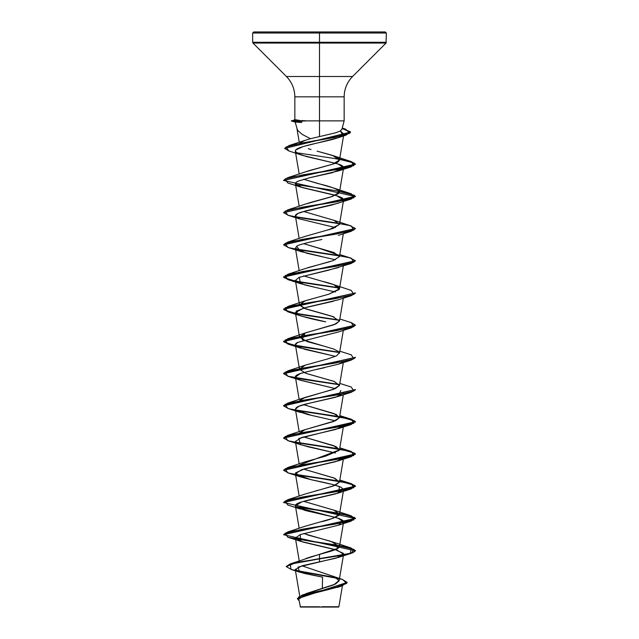 <?xml version="1.0" encoding="UTF-8"?>
<svg xmlns="http://www.w3.org/2000/svg" width="639" height="639" viewBox="0 0 639 639"><rect width="100%" height="100%" fill="white"/><g stroke="black" fill="none" stroke-linecap="round" stroke-linejoin="round"><path stroke-width="0.96" d="M334.764 606.754L319.5 607.05L338.598 607.05M321.928 606.746L338.886 606.762L321.928 606.746M301.848 122.504L295.146 122.017L297.55 130.26L302.207 134.39L310.474 138.711L319.5 136.594L319.5 120.875L344.157 120.875L319.5 120.875L319.5 33.028L386.355 33.028L319.5 33.028L386.355 33.028L319.5 33.028L319.5 42.286L386.355 42.286L319.5 42.286L319.5 43.053L386.036 43.053L319.5 43.053L319.5 76.504L352.584 76.504L386.036 43.053L386.355 33.028L385.277 31.95L319.5 31.95L385.277 31.95L319.5 31.95L319.5 33.028L252.645 33.028L319.5 33.028L252.645 33.028L319.5 33.028L319.5 31.95L253.723 31.95L319.5 31.95L253.723 31.95L252.645 33.028L252.645 42.286L319.5 42.286L252.645 42.286L252.964 43.053L319.5 43.053L252.964 43.053L286.416 76.504L319.5 76.504L319.5 96.84L294.843 96.84C294.723 88.949 291.911 82.167 286.416 76.504L352.584 76.504C347.089 82.167 344.277 88.949 344.157 96.84L319.5 96.84L319.5 136.594L335.419 132.848L340.244 131.043L341.865 129.27M319.5 120.875L305.234 120.875L319.5 120.875M299.595 121.434L296.057 121.801M306.153 593.607L335.491 584.054L339.101 580.867L335.387 577.105L301.951 565.803L342.72 579.541L346.642 583.431L335.858 587.329L302.119 595.117L297.391 598.591L347.161 582.433L342.416 579.437L329.365 576.442L295.945 570.443L337.041 578.007M305.642 558.622L308.741 557.512M309.739 557.184L331.337 551.082C335.563 549.668 337.975 548.581 338.582 547.831L339.469 546.505L330.85 541.321L307.175 534.827M320.714 521.815C327.008 520.649 333.079 518.485 338.902 515.314L339.469 514.299L334.029 510.194L303.613 501.311M315.634 490.92L319.724 489.865M320.546 489.65L335.052 485.352L339.469 482.094L334.804 478.284L303.613 469.114L333.941 477.956L339.485 481.982L333.318 486.007L305.059 494.059L287.774 499.738L336.386 491.687L353.878 487.661L351.234 483.635L295.761 474.394L339.245 481.071M299.755 464.968L339.469 449.888L336.114 446.637L303.613 436.9L333.941 445.75L339.341 450.279L325.81 456.07L305.059 461.853L287.774 467.532L336.386 459.481L353.878 455.455L351.234 451.43L295.761 442.188L334.309 448.067L349.701 450.998L355.444 453.938L283.572 470.176L287.774 467.532M304.819 429.735L335.635 420.694L339.469 417.682L336.114 414.431L303.613 404.695L333.933 413.545L339.485 417.571L333.318 421.596L305.059 429.648L299.611 433.058M339.429 352.656L336.665 355.803L327.639 358.95L305.059 365.236L299.515 369.262L305.682 373.288L333.933 381.339L339.485 385.365L333.318 389.391L305.059 397.442L299.755 400.557M303.054 398.257L335.203 388.672L339.469 385.477L334.229 381.451L305.993 373.4L299.531 369.374L299.755 368.352M339.477 321.01L335.779 324.013L305.059 333.031L302.199 339.636L324.285 346.234L307.183 341.593L299.531 337.168L305.722 332.791L333.981 324.74L339.469 321.066L332.352 316.369L304.188 308.317L299.531 304.963L299.563 304.38M304.779 300.929L328.781 294.212L339.469 288.86L343.335 265.944M339.157 287.71C336.945 285.537 331.202 283.373 321.912 281.208L303.613 275.88L333.941 284.722L339.229 289.467L328.781 294.212L305.059 300.825L299.515 304.851L305.682 308.877L333.941 316.928M307.671 267.725L329.836 261.694M343.335 233.738L339.469 256.654L338.91 255.193L319.061 248.267L303.613 243.667L333.941 252.517L339.485 256.543L333.318 260.568L305.059 268.62L287.774 274.299L336.386 266.247L353.878 262.222L351.226 258.196L339.82 254.586M328.877 229.776L339.469 224.449L333.933 220.311L303.613 211.469M307.623 203.33L308.717 202.994M309.675 202.707L332.384 196.477L339.469 192.243L338.191 190.166C334.365 187.994 327.735 185.829 318.302 183.657L303.613 179.255M305.474 171.851L332.751 164.151L339.469 160.038L332.472 155.381L317.104 151.147L333.941 155.9L337.727 157.649C340.851 160.117 339.189 162.282 332.751 164.151L309.148 170.653L287.766 177.682L336.386 169.631L353.878 165.605L351.226 161.579L339.628 159.087L351.25 161.587L355.444 164.087L283.556 180.462L355.444 164.359L349.805 161.443L334.644 158.536L296.384 152.713M308.278 148.703L311.033 149.518M304.539 140.54L310.474 138.711L304.715 140.476L299.907 143.12M340.371 130.971L343.838 134.134L342.983 135.388C338.806 138.751 322.655 141.65 312.671 144.079C302.527 146.467 296.935 148.4 295.897 149.885L295.338 151.291L297.694 153.52L302.303 155.341L338.103 163.983L343.606 167.706L332.296 172.714L309.731 177.714L338.726 170.845C345.427 168.56 345.212 166.276 338.103 163.983L306.201 156.483L297.694 153.52C295.33 152.298 294.739 151.092 295.897 149.885L303.341 146.507L338.159 137.744L342.983 135.388L340.371 130.971M295.585 182.954L295.394 183.808L302.343 187.618L336.641 195.726L343.606 199.911L342.911 200.981L342.688 198.298C340.435 196.772 335.834 195.246 328.877 193.729L300.594 187.059L295.785 184.575C294.811 183.433 295.601 182.283 298.149 181.141L309.731 177.714M338.63 203.09L305.929 210.838L297.846 213.49L295.394 216.014L299.539 218.889L335.387 227.572L299.539 218.889C290.945 215.647 297.702 213.362 301.736 212.02L331.306 205.159L351.234 199.072L302.614 207.124L285.122 211.15L287.774 215.175L300.594 219.265M322.056 256.63L300.594 251.47L296.688 246.342L295.394 248.22L306.616 253.204L335.387 259.769M338.662 267.493L299.084 277.366L295.394 280.425L304.851 284.946L315.858 287.518L300.594 283.676L299.22 277.31L327.943 270.361L351.234 263.484L302.614 271.535L285.122 275.561L287.774 279.586L300.594 283.676M333.422 301.241L303.533 308.102L295.394 312.631L298.229 314.971C304.627 317.256 313.781 319.548 325.69 321.832L300.594 315.882L298.229 314.971L296.121 311.169L306.265 307.375L338.398 299.787L351.226 295.689L302.614 303.741L285.122 307.766L287.774 311.792L300.594 315.882M338.598 331.921L297.63 342.424L295.394 344.836L299.579 347.728L335.387 356.386M324.588 367.721L314.532 369.869L338.406 364.19L342.911 362.009M314.532 369.869L300.498 373.456L295.394 377.042L299.579 379.933L335.379 388.6L300.602 380.301L295.386 376.73C295.569 375.588 297.431 374.446 300.953 373.304L314.532 369.869M343.606 393.145L335.403 397.322L309.148 403.289L298.876 406.268L295.394 409.248L299.18 431.708M339.628 416.732L351.242 419.232L355.444 421.732L283.572 437.971L287.774 435.327L336.386 427.275L353.878 423.25L351.234 419.224L295.761 409.982L311.608 415.406L335.387 420.797L307.639 414.487L297.167 411.053C292.997 408.441 297.111 405.821 309.5 403.209L338.406 396.396L340.811 390.461M343.558 424.775L343.606 425.35L335.938 429.376L301.84 437.435L295.394 441.453L299.076 444.153L308.278 446.845L335.387 453.003L300.594 444.704L298.812 438.498L339.509 428.21C342.656 427.004 344.006 425.862 343.558 424.775M339.469 482.094L343.606 457.556L335.938 461.582L301.84 469.633L295.394 473.659L299.18 496.128M295.553 474.098L310.985 479.681L333.574 484.721L341.162 487.245L343.606 489.762L335.938 493.795L301.84 501.839L295.394 505.864L296.336 507.134L338.143 518.261L343.606 521.967L342.911 523.037M300.218 534.587L295.394 538.07L303.062 542.096L337.16 550.155L343.606 554.173L336.25 558.111L302.087 565.763L295.258 569.477L303.741 573.319L322.559 577.169L322.32 588.583L322.559 577.169L299.715 572.185L297.966 567.112L338.406 557.424L343.47 553.398L334.493 549.372L300.594 541.329L300.218 534.587L338.406 525.218L343.231 520.857C342.184 519.715 339.581 518.572 335.419 517.43L305.514 510.561L296.336 507.134C294.827 505.984 295.098 504.842 297.159 503.7C298.165 502.941 301.656 501.799 307.631 500.265L338.406 493.012L339.509 486.543C333.55 484.594 324.045 482.301 310.985 479.681L300.602 476.918L295.537 472.892L304.507 468.866L338.406 460.807L343.239 458.291M339.349 586.706L304.42 595.724L298.996 598.871M300.402 607.05L319.5 607.05L300.402 607.05L298.924 599.526M318.054 606.818C294.012 606.81 295.434 606.794 319.5 606.778L300.202 606.802L318.054 606.818M302.119 595.117L333.782 584.821L339.117 580.452L332.999 576.074M290.386 563.846L319.5 554.332L319.5 558.606L290.386 563.846L286.288 566.386L295.697 562.496L319.5 558.877L295.697 562.767L286.288 566.657L291.52 569.597L337.632 578.415L296.528 570.843M347.161 582.433L297.383 598.727L299.14 600.788L298.533 597.09L309.028 593.391L341.753 585.995L347.153 582.568M299.715 572.185L291.057 569.453L290.218 564.165L319.5 558.877L319.5 562.04L319.5 558.877L344.916 554.852L352.712 552.839L355.444 550.826L283.556 534.723L355.444 518.62L283.556 502.518L355.444 486.415L351.234 483.907L339.589 481.399M295.793 120.004L299.379 120.34M305.234 120.739L291.352 120.739L305.234 120.875L301.951 120.523M341.833 129.557L344.157 120.875L344.157 96.84L294.843 96.84L294.843 119.82L296.296 119.733L295.474 119.964M319.5 136.594L310.474 138.711M303.613 179.263L333.941 188.106L338.191 190.166L338.454 193.673L330.163 197.187L305.059 204.208L287.766 209.888L336.386 201.836L353.878 197.81L351.226 193.785L339.628 191.293M333.941 220.311L339.485 224.337L333.318 228.363L305.059 236.414L287.766 242.093L336.386 234.042L353.878 230.016L351.226 225.99L333.941 220.311M324.285 346.234L333.941 349.134L338.83 351.73M303.613 501.319L333.941 510.162L339.485 514.187L333.318 518.213L305.059 526.264L287.774 531.944L336.386 523.892L353.878 519.866L351.234 515.841L295.761 506.599L334.309 512.478L349.701 515.409L355.444 518.349L283.572 534.587L287.774 531.944M303.613 533.517L333.941 542.367L337.879 548.35L319.5 554.332L319.5 558.606L350.308 553.326L351.234 548.046L295.761 538.805L334.301 544.684L349.693 547.615L355.444 550.554L352.712 552.567L344.916 554.58L319.5 558.877L351.226 553.334L353.878 549.308L336.386 545.283L287.766 537.231L285.122 533.206L302.614 529.18L351.226 521.128L354.701 517.574L341.969 514.028L296.089 506.935M339.628 481.143L351.242 483.643L355.444 486.143L283.572 502.382L287.774 499.738M339.397 416.955L302.519 411.428L288.66 408.664L283.556 405.901L355.444 389.526L283.556 405.629L287.774 403.121L336.386 395.07L353.878 391.044L351.234 387.018L339.82 383.408M339.245 384.454L295.761 377.777L339.245 384.454M355.444 357.592L351.226 360.1L302.614 368.152L285.122 372.178L287.766 376.203L339.389 384.75L302.519 379.223L288.66 376.459L283.556 373.695L355.444 357.321L283.556 373.424L287.774 370.916L336.386 362.864L353.878 358.838L351.234 354.813L339.82 351.202M339.245 352.249L295.29 345.483L284.083 342.097L287.774 338.71L336.386 330.659L353.878 326.633L351.226 322.607L355.444 325.115L283.556 341.218L288.636 343.982L302.439 346.737L339.245 352.249M296.089 313.701L339.397 320.339L302.519 314.811L288.66 312.048L283.556 309.284L355.444 292.91L283.556 309.012L288.636 311.776L302.439 314.532L339.253 320.051L295.29 313.278L284.083 309.891L287.774 306.504L336.386 298.453L353.878 294.427L351.226 290.402L333.941 284.722M339.245 255.632L295.761 248.954L334.309 254.833L349.701 257.773L355.444 260.704L283.556 276.807L288.636 279.562L302.439 282.326L339.245 287.838L295.29 281.072L284.083 277.685L287.774 274.299M339.253 223.434L295.761 216.749L334.309 222.628L349.701 225.567L355.444 228.498L283.572 244.737L287.766 242.093M283.572 212.531L287.766 209.888M283.572 180.326L287.766 177.682M284.706 148.296L289.203 145.508L335.211 137.329L349.749 133.239L345.667 129.15L342.2 128.199L350.547 132.081L284.69 148.432L350.547 132.353L342.129 128.447L350.34 131.762L346.194 135.077L302.087 143L286.104 146.962L288.796 150.924L284.69 148.432M339.389 481.367L302.519 475.839L288.66 473.076L283.556 470.312L355.444 454.209L351.234 451.701L339.589 449.193M339.389 449.161L302.519 443.634L288.66 440.87L283.556 438.106L355.444 422.004L351.234 419.496L339.589 416.987M355.444 389.798L351.226 392.306L302.614 400.357L285.122 404.383L287.766 408.409L300.594 412.506M339.389 352.544L302.519 347.017L288.66 344.253L283.556 341.49L355.428 325.251L351.226 327.895L302.614 335.946L285.122 339.972L287.766 343.998L339.389 352.544M296.089 281.495L339.389 288.133L302.519 282.606L288.66 279.842L283.556 277.078L355.428 260.84L351.234 263.484M296.089 249.29L339.389 255.927L302.511 250.4L288.66 247.636L283.556 244.873L355.428 228.634L351.234 231.278L302.614 239.329L285.122 243.355L287.774 247.381L300.594 251.47M296.089 217.084L339.397 223.722L302.511 218.195L288.652 215.431L283.556 212.667L355.444 196.564L283.556 180.462M295.761 184.543L334.309 190.422L349.701 193.361L355.444 196.293L283.556 212.667M295.761 409.982L339.253 416.66M334.509 356.147L304.571 349.285L296.033 345.851C294.787 344.709 295.322 343.566 297.63 342.424L338.406 331.984L351.226 327.895M335.387 291.975L315.858 287.518M296.688 246.342C297.279 245.168 305.682 242.884 321.888 239.481M339.589 159.343L354.373 163.105L351.234 166.867L338.726 170.845M351.234 166.867L302.614 174.918L285.122 178.944L287.774 182.97L300.594 187.059M339.589 191.548L354.373 195.31L351.234 199.072M355.428 293.045L351.226 295.689M296.089 410.318L341.969 417.411L354.701 420.957L351.226 424.512L302.614 432.563L285.122 436.589L287.766 440.614L300.594 444.704M296.089 442.523L341.969 449.616L354.701 453.163L351.226 456.717L302.614 464.769L285.122 468.794L287.766 472.82L300.602 476.918M296.089 474.729L341.969 481.822L354.701 485.368L351.226 488.923L302.614 496.974L285.122 501L287.766 505.026L300.602 509.123M299.563 120.356L294.843 119.805M295.202 122.041L291.352 121.003L305.418 121.003L291.352 121.003L294.891 119.789M295.146 122.017L302.375 121.218M295.721 121.849L296.6 122.105M299.747 596.107L295.258 569.477M339.101 580.867L343.606 554.173M299.252 560.946L295.394 538.07M339.469 546.505L343.606 521.967M299.18 528.333L295.394 505.864M339.469 514.299L343.606 489.762M299.18 463.922L295.394 441.453M339.469 449.888L343.606 425.35M339.469 417.682L343.335 394.766M299.18 399.503L295.394 377.042M339.469 385.477L343.335 362.561M299.531 369.374L295.394 344.836M339.469 353.271L343.335 330.355M299.531 337.168L295.394 312.631M339.469 321.066L343.335 298.149M299.531 304.963L295.394 280.425M299.18 270.68L295.394 248.22M299.18 238.475L295.394 216.014M339.469 224.449L343.335 201.533M299.18 206.277L295.394 183.808M339.469 192.243L343.606 167.706M299.18 174.072L295.338 151.291M339.469 160.038L343.838 134.134M299.26 142.345L296.999 128.926M342.432 585.771L338.886 606.762M337.48 587.401L341.753 585.995M342.232 128.064L345.667 129.15M304.715 140.476L289.203 145.508M333.941 155.9L351.226 161.579M333.941 188.106L351.226 193.785M305.059 300.825L287.774 306.504M339.82 318.997L351.226 322.607M305.059 333.031L287.774 338.71M305.059 365.236L287.774 370.916M305.059 397.442L287.774 403.121M339.82 415.614L351.234 419.224M305.059 429.648L287.774 435.327M339.82 447.819L351.234 451.43M339.82 480.025L351.234 483.635M333.941 510.162L351.234 515.841M333.941 542.367L351.234 548.046M338.406 557.424L351.226 553.334M300.594 541.329L287.766 537.231M338.406 525.218L351.226 521.128M338.406 493.012L351.226 488.923M338.406 460.807L351.226 456.717M338.406 428.601L351.226 424.512M338.406 396.396L351.226 392.306M300.602 380.301L287.766 376.203M338.406 364.19L351.226 360.1M300.594 348.095L287.766 343.998M338.398 235.376L351.234 231.278M301.033 154.918L288.796 150.924M338.159 137.744L346.194 135.077"/></g></svg>
